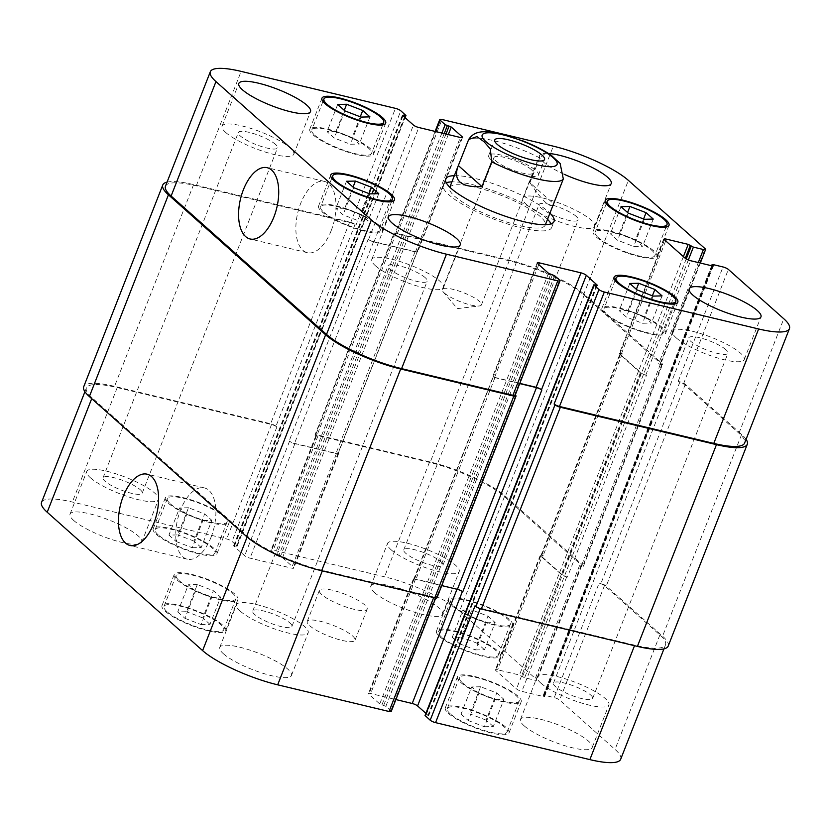 <?xml version="1.0" encoding="UTF-8"?>
<svg xmlns="http://www.w3.org/2000/svg" width="831" height="831" viewBox="0 0 831 831"><rect width="100%" height="100%" fill="white"/><g stroke="black" fill="none" stroke-linecap="round" stroke-linejoin="round"><path stroke-width="0.62" stroke-dasharray="4.16 3.12" d="M444.273 292.959A21.035 4.768 21.4 0 0 461.631 302.183A21.035 4.768 21.4 0 0 479.248 305.974A21.035 4.768 21.4 0 0 481.461 304.842A21.035 4.768 21.4 0 0 463.615 292.73A21.035 4.768 21.4 0 0 442.289 289.5A21.035 4.768 21.4 0 0 443.141 291.816A21.035 4.768 21.4 0 0 444.273 292.959M491.194 159.905A26.737 6.066 21.4 0 0 518.201 173.347A26.737 6.066 21.4 0 0 538.467 175.019A26.737 6.066 21.4 0 0 515.781 159.614A26.737 6.066 21.4 0 0 488.67 155.511A26.737 6.066 21.4 0 0 491.194 159.905M531.175 169.482A21.035 4.768 21.4 0 0 509.922 158.898A21.035 4.768 21.4 0 0 493.978 157.589A21.035 4.768 21.4 0 0 495.962 161.048A21.035 4.768 21.4 0 0 517.214 171.622A21.035 4.768 21.4 0 0 533.149 172.941A21.035 4.768 21.4 0 0 531.175 169.482M551.4 155.428L545.759 153.122L539.672 157.88L529.939 182.716L553.591 203.761M529.939 182.716C542.83 201.632 550.652 208.82 553.425 204.27M547.515 219.342A58.191 13.203 21.4 0 0 546.144 218.054A58.191 13.203 21.4 0 0 500.626 193.457A58.191 13.203 21.4 0 0 451.919 181.875M446.247 182.737A58.191 13.203 21.4 0 0 443.276 185.157A58.191 13.203 21.4 0 0 492.638 218.678A58.191 13.203 21.4 0 0 551.628 227.621A58.191 13.203 21.4 0 0 551.088 223.83M540.41 216.683A51.345 11.644 21.4 0 0 476.059 187.349A51.345 11.644 21.4 0 0 449.644 187.65A51.345 11.644 21.4 0 0 493.199 217.234A51.345 11.644 21.4 0 0 545.25 225.118A51.345 11.644 21.4 0 0 540.41 216.683M454.349 175.663A58.191 13.203 -158.6 0 1 503.056 187.255A58.191 13.203 -158.6 0 1 548.574 211.843A58.191 13.203 -158.6 0 1 549.956 213.131M211.084 537.138A36.647 18.677 -76.5 0 0 204.353 487.901A36.647 18.677 -76.5 0 0 177.657 519.198A36.647 18.677 -76.5 0 0 187.276 559.19A36.647 18.677 -76.5 0 0 211.084 537.138M331.195 230.644A36.647 18.677 -76.5 0 0 324.464 181.418A36.647 18.677 -76.5 0 0 297.768 212.705A36.647 18.677 -76.5 0 0 307.387 252.697A36.647 18.677 -76.5 0 0 331.195 230.644M188.502 507.741L179.569 507.949L186.778 514.358L202.909 520.57L211.832 520.362L204.634 513.953L188.502 507.741L177.855 534.904L168.932 535.102L179.569 507.949M168.932 535.102L176.13 541.521L186.778 514.358M176.13 541.521L192.262 547.722L202.909 520.57M192.262 547.722L201.195 547.525L211.832 520.362M201.195 547.525L193.987 541.106L204.634 513.953M193.987 541.106L177.855 534.904M471.811 609.944L462.888 610.151L470.086 616.571L486.218 622.772L495.151 622.564L487.942 616.155L471.811 609.944L461.174 637.107L452.241 637.315L462.888 610.151M452.241 637.315L459.439 643.724L470.086 616.571M459.439 643.724L475.571 649.935L486.218 622.772M475.571 649.935L484.504 649.728L495.151 622.564M484.504 649.728L477.306 643.319L487.942 616.155M477.306 643.319L461.174 637.107M480.619 686.759L471.686 686.957L478.885 693.376L495.016 699.577L503.95 699.38L496.751 692.961L480.619 686.759L469.972 713.912L461.039 714.12L471.686 686.957M461.039 714.12L468.248 720.529L478.885 693.376M468.248 720.529L484.38 726.741L495.016 699.577M484.38 726.741L493.302 726.533L503.95 699.38M493.302 726.533L486.104 720.124L496.751 692.961M486.104 720.124L469.972 713.912M197.3 584.546L188.377 584.754L195.576 591.173L211.708 597.375L220.641 597.177L213.432 590.758L197.3 584.546L186.663 611.709L177.73 611.917L188.377 584.754M177.73 611.917L184.929 618.326L195.576 591.173M184.929 618.326L201.06 624.538L211.708 597.375M201.06 624.538L209.994 624.33L220.641 597.177M209.994 624.33L202.795 617.921L213.432 590.758M202.795 617.921L186.663 611.709M453.684 606.048A32.087 7.282 21.4 0 0 486.104 622.19A32.087 7.282 21.4 0 0 510.411 624.185A32.087 7.282 21.4 0 0 483.195 605.706A32.087 7.282 21.4 0 0 450.662 600.771A32.087 7.282 21.4 0 0 453.684 606.048M441.521 637.086A32.087 7.282 -158.6 0 1 438.498 631.809A32.087 7.282 -158.6 0 1 471.032 636.743A32.087 7.282 -158.6 0 1 498.247 655.223A32.087 7.282 -158.6 0 1 473.94 653.228A32.087 7.282 -158.6 0 1 441.521 637.086M451.898 605.622A34.227 7.77 21.4 0 0 486.467 622.835A34.227 7.77 21.4 0 0 512.405 624.974A34.227 7.77 21.4 0 0 483.372 605.248A34.227 7.77 21.4 0 0 448.667 599.992A34.227 7.77 21.4 0 0 451.898 605.622M439.734 636.66A34.227 7.77 21.4 0 0 474.304 653.872A34.227 7.77 21.4 0 0 500.241 656.012A34.227 7.77 21.4 0 0 471.208 636.286A34.227 7.77 21.4 0 0 436.504 631.03A34.227 7.77 21.4 0 0 439.734 636.66M170.376 503.846A32.087 7.282 21.4 0 0 202.785 519.977A32.087 7.282 21.4 0 0 227.102 521.982A32.087 7.282 21.4 0 0 199.876 503.503A32.087 7.282 21.4 0 0 167.343 498.569A32.087 7.282 21.4 0 0 170.376 503.846M158.212 534.884A32.087 7.282 -158.6 0 1 155.179 529.607A32.087 7.282 -158.6 0 1 187.713 534.541A32.087 7.282 -158.6 0 1 214.938 553.02A32.087 7.282 -158.6 0 1 190.621 551.015A32.087 7.282 -158.6 0 1 158.212 534.884M168.579 503.42A34.227 7.77 21.4 0 0 203.159 520.632A34.227 7.77 21.4 0 0 229.086 522.761A34.227 7.77 21.4 0 0 200.053 503.046A34.227 7.77 21.4 0 0 165.359 497.79A34.227 7.77 21.4 0 0 168.579 503.42M156.415 534.458A34.227 7.77 21.4 0 0 190.995 551.67A34.227 7.77 21.4 0 0 216.922 553.799A34.227 7.77 21.4 0 0 187.889 534.084A34.227 7.77 21.4 0 0 153.195 528.828A34.227 7.77 21.4 0 0 156.415 534.458M179.174 580.651A32.087 7.282 21.4 0 0 211.593 596.793A32.087 7.282 21.4 0 0 235.9 598.787A32.087 7.282 21.4 0 0 208.685 580.308A32.087 7.282 21.4 0 0 176.151 575.374A32.087 7.282 21.4 0 0 179.174 580.651M167.01 611.689A32.087 7.282 -158.6 0 1 163.987 606.412A32.087 7.282 -158.6 0 1 196.521 611.346A32.087 7.282 -158.6 0 1 223.736 629.825A32.087 7.282 -158.6 0 1 199.43 627.831A32.087 7.282 -158.6 0 1 167.01 611.689M177.387 580.225A34.227 7.77 21.4 0 0 211.957 597.437A34.227 7.77 21.4 0 0 237.895 599.577A34.227 7.77 21.4 0 0 208.861 579.851A34.227 7.77 21.4 0 0 174.157 574.595A34.227 7.77 21.4 0 0 177.387 580.225M165.224 611.263A34.227 7.77 21.4 0 0 199.793 628.475A34.227 7.77 21.4 0 0 225.731 630.615A34.227 7.77 21.4 0 0 196.698 610.889A34.227 7.77 21.4 0 0 161.993 605.633A34.227 7.77 21.4 0 0 165.224 611.263M462.483 682.853A32.087 7.282 21.4 0 0 494.902 698.996A32.087 7.282 21.4 0 0 519.219 701A32.087 7.282 21.4 0 0 491.994 682.511A32.087 7.282 21.4 0 0 459.46 677.577A32.087 7.282 21.4 0 0 462.483 682.853M450.329 713.891A32.087 7.282 -158.6 0 1 447.296 708.614A32.087 7.282 -158.6 0 1 479.83 713.549A32.087 7.282 -158.6 0 1 507.055 732.038A32.087 7.282 -158.6 0 1 482.738 730.034A32.087 7.282 -158.6 0 1 450.329 713.891M460.696 682.428A34.227 7.77 21.4 0 0 495.276 699.64A34.227 7.77 21.4 0 0 521.203 701.78A34.227 7.77 21.4 0 0 492.17 682.064A34.227 7.77 21.4 0 0 457.466 676.798A34.227 7.77 21.4 0 0 460.696 682.428M448.532 713.465A34.227 7.77 21.4 0 0 483.112 730.678A34.227 7.77 21.4 0 0 509.039 732.817A34.227 7.77 21.4 0 0 480.006 713.091A34.227 7.77 21.4 0 0 445.312 707.835A34.227 7.77 21.4 0 0 448.532 713.465M540.836 683.092A38.506 8.736 21.4 0 0 579.737 702.455A38.506 8.736 21.4 0 0 608.915 704.865A38.506 8.736 21.4 0 0 576.247 682.677A38.506 8.736 21.4 0 0 537.21 676.766A38.506 8.736 21.4 0 0 540.836 683.092M590.664 695.028A21.035 4.768 -158.6 0 1 592.648 698.487A21.035 4.768 -158.6 0 1 571.323 695.256A21.035 4.768 -158.6 0 1 553.477 683.134A21.035 4.768 -158.6 0 1 569.412 684.453A21.035 4.768 -158.6 0 1 590.664 695.028M524.112 725.775A38.506 8.736 21.4 0 0 563.013 745.137A38.506 8.736 21.4 0 0 592.191 747.536A38.506 8.736 21.4 0 0 559.523 725.359A38.506 8.736 21.4 0 0 520.486 719.438A38.506 8.736 21.4 0 0 524.112 725.775M223.383 653.727A38.506 8.736 21.4 0 0 262.284 673.089A38.506 8.736 21.4 0 0 291.452 675.499A38.506 8.736 21.4 0 0 258.794 653.311A38.506 8.736 21.4 0 0 219.758 647.401A38.506 8.736 21.4 0 0 223.383 653.727M240.107 611.055A38.506 8.736 21.4 0 0 279.008 630.417A38.506 8.736 21.4 0 0 308.176 632.817A38.506 8.736 21.4 0 0 275.518 610.64A38.506 8.736 21.4 0 0 236.482 604.719A38.506 8.736 21.4 0 0 240.107 611.055M289.936 622.99A21.035 4.768 -158.6 0 1 291.92 626.449A21.035 4.768 -158.6 0 1 270.584 623.219A21.035 4.768 -158.6 0 1 252.738 611.097A21.035 4.768 -158.6 0 1 268.683 612.405A21.035 4.768 -158.6 0 1 289.936 622.99M90.402 477.752A38.506 8.736 21.4 0 0 129.304 497.125A38.506 8.736 21.4 0 0 158.472 499.524A38.506 8.736 21.4 0 0 125.813 477.337A38.506 8.736 21.4 0 0 86.767 471.426A38.506 8.736 21.4 0 0 90.402 477.752M140.231 489.688A21.035 4.768 -158.6 0 1 142.205 493.147A21.035 4.768 -158.6 0 1 120.879 489.916A21.035 4.768 -158.6 0 1 103.034 477.794A21.035 4.768 -158.6 0 1 118.978 479.113A21.035 4.768 -158.6 0 1 140.231 489.688M73.679 520.435A38.506 8.736 21.4 0 0 112.58 539.797A38.506 8.736 21.4 0 0 141.748 542.196A38.506 8.736 21.4 0 0 109.09 520.019A38.506 8.736 21.4 0 0 70.043 514.098A38.506 8.736 21.4 0 0 73.679 520.435M374.407 592.472A38.506 8.736 21.4 0 0 413.308 611.834A38.506 8.736 21.4 0 0 442.476 614.244A38.506 8.736 21.4 0 0 409.818 592.056A38.506 8.736 21.4 0 0 370.782 586.146A38.506 8.736 21.4 0 0 374.407 592.472M391.131 549.8A38.506 8.736 21.4 0 0 430.032 569.162A38.506 8.736 21.4 0 0 459.211 571.572A38.506 8.736 21.4 0 0 426.542 549.384A38.506 8.736 21.4 0 0 387.506 543.464A38.506 8.736 21.4 0 0 391.131 549.8M440.96 561.735A21.035 4.768 -158.6 0 1 442.944 565.194A21.035 4.768 -158.6 0 1 421.618 561.964A21.035 4.768 -158.6 0 1 403.773 549.842A21.035 4.768 -158.6 0 1 419.707 551.15A21.035 4.768 -158.6 0 1 440.96 561.735M620.684 759.254A59.894 13.587 21.4 0 0 615.033 749.406L559.606 700.055A4.28 0.966 21.4 0 0 554.246 697.614L544.222 695.215L543.339 695.225L544.554 696.575L543.671 696.586L521.837 691.361A4.28 0.966 -158.6 0 1 516.477 688.909L495.806 670.503A4.28 0.966 -158.6 0 1 495.401 669.796A4.28 0.966 -158.6 0 1 497.603 669.776L519.437 675.011L524.621 677.753L534.645 680.153A4.28 0.966 21.4 0 0 536.847 680.132A4.28 0.966 21.4 0 0 536.442 679.426L459.626 611.034A59.894 13.587 21.4 0 0 384.556 576.807L273.212 550.132A4.28 0.966 21.4 0 0 271.01 550.164A4.28 0.966 21.4 0 0 271.415 550.87L276.401 555.305L282.488 557.694L293.353 567.376A4.28 0.966 -158.6 0 1 293.759 568.082A4.28 0.966 -158.6 0 1 291.556 568.103L250.027 558.152A4.28 0.966 -158.6 0 1 244.667 555.71L233.791 546.029L237.188 546.154L232.036 541.428A4.28 0.966 21.4 0 0 226.676 538.987L72.37 502.028A59.894 13.587 21.4 0 0 41.55 502.381M425.888 713.341L428.599 715.896L425.046 715.481M391.224 711.481A4.28 0.966 21.4 0 0 390.819 710.775L385.833 706.329L379.746 703.95L368.881 694.269A4.28 0.966 -158.6 0 1 368.476 693.563A4.28 0.966 -158.6 0 1 370.678 693.532L395.888 699.577M309.641 625.67A25.668 5.827 21.4 0 0 335.568 638.582A25.668 5.827 21.4 0 0 355.014 640.182A25.668 5.827 21.4 0 0 333.241 625.4A25.668 5.827 21.4 0 0 307.221 621.453A25.668 5.827 21.4 0 0 309.641 625.67M335.984 131.423L327.05 131.62L334.249 138.039L350.381 144.241L359.314 144.043L352.115 137.624L335.984 131.423L344.252 110.305M337.698 104.467L327.05 131.62M344.896 110.876L334.249 138.039M361.028 117.088L350.381 144.241M369.961 116.88L359.314 144.043M360.27 116.797L352.115 137.624M619.292 233.625L610.359 233.823L617.568 240.242L633.7 246.454L642.623 246.246L635.424 239.827L619.292 233.625L627.571 212.507M621.006 206.67L610.359 233.823M628.205 213.079L617.568 240.242M644.337 219.291L633.7 246.454M653.27 219.083L642.623 246.246M643.589 219L635.424 239.827M628.091 310.43L619.168 310.638L626.366 317.047L642.498 323.259L651.431 323.051L644.222 316.642L628.091 310.43L636.369 289.323M629.805 283.475L619.168 310.638M637.013 289.894L626.366 317.047M653.145 296.096L642.498 323.259M662.068 295.898L651.431 323.051M652.387 295.805L644.222 316.642M344.782 208.228L335.849 208.436L343.058 214.845L359.189 221.056L368.112 220.849L360.914 214.429L344.782 208.228L353.05 187.11M346.496 181.272L335.849 208.436M353.694 187.681L343.058 214.845M369.826 193.893L359.189 221.056M378.759 193.685L368.112 220.849M369.078 193.602L360.914 214.429M598.123 237.479A32.087 7.282 21.4 0 0 630.542 253.621A32.087 7.282 21.4 0 0 654.849 255.626A32.087 7.282 21.4 0 0 627.634 237.136A32.087 7.282 21.4 0 0 595.1 232.213A32.087 7.282 21.4 0 0 598.123 237.479M596.336 237.053A34.227 7.77 21.4 0 0 630.916 254.265A34.227 7.77 21.4 0 0 656.843 256.405A34.227 7.77 21.4 0 0 627.81 236.69A34.227 7.77 21.4 0 0 593.105 231.423A34.227 7.77 21.4 0 0 596.336 237.053M314.814 135.276A32.087 7.282 21.4 0 0 347.223 151.419A32.087 7.282 21.4 0 0 371.54 153.423A32.087 7.282 21.4 0 0 344.314 134.934A32.087 7.282 21.4 0 0 311.781 130A32.087 7.282 21.4 0 0 314.814 135.276M313.017 134.851A34.227 7.77 21.4 0 0 347.597 152.063A34.227 7.77 21.4 0 0 373.535 154.202A34.227 7.77 21.4 0 0 344.491 134.487A34.227 7.77 21.4 0 0 309.797 129.221A34.227 7.77 21.4 0 0 313.017 134.851M323.612 212.082A32.087 7.282 21.4 0 0 356.032 228.224A32.087 7.282 21.4 0 0 380.338 230.229A32.087 7.282 21.4 0 0 353.123 211.739A32.087 7.282 21.4 0 0 320.589 206.815A32.087 7.282 21.4 0 0 323.612 212.082M321.826 211.656A34.227 7.77 21.4 0 0 356.395 228.868A34.227 7.77 21.4 0 0 382.333 231.008A34.227 7.77 21.4 0 0 353.3 211.292A34.227 7.77 21.4 0 0 318.595 206.026A34.227 7.77 21.4 0 0 321.826 211.656M606.931 314.295A32.087 7.282 21.4 0 0 639.34 330.426A32.087 7.282 21.4 0 0 663.657 332.431A32.087 7.282 21.4 0 0 636.432 313.941A32.087 7.282 21.4 0 0 603.898 309.018A32.087 7.282 21.4 0 0 606.931 314.295M605.134 313.858A34.227 7.77 21.4 0 0 639.714 331.07A34.227 7.77 21.4 0 0 665.641 333.21A34.227 7.77 21.4 0 0 636.608 313.495A34.227 7.77 21.4 0 0 601.914 308.239A34.227 7.77 21.4 0 0 605.134 313.858M564.176 174.292A38.506 8.736 -158.6 0 1 543.173 161.837A38.506 8.736 -158.6 0 1 539.548 155.501A38.506 8.736 -158.6 0 1 548.346 153.413M676.154 337.812A38.506 8.736 21.4 0 0 715.055 357.174A38.506 8.736 21.4 0 0 744.233 359.574A38.506 8.736 21.4 0 0 711.565 337.396A38.506 8.736 21.4 0 0 672.528 331.476A38.506 8.736 21.4 0 0 676.154 337.812M725.982 349.747A21.035 4.768 21.4 0 0 704.73 339.162A21.035 4.768 21.4 0 0 688.795 337.853A21.035 4.768 21.4 0 0 706.63 349.965A21.035 4.768 21.4 0 0 727.966 353.206A21.035 4.768 21.4 0 0 725.982 349.747M526.449 204.509A38.506 8.736 21.4 0 0 565.35 223.871A38.506 8.736 21.4 0 0 594.518 226.281A38.506 8.736 21.4 0 0 561.86 204.094A38.506 8.736 21.4 0 0 522.824 198.183A38.506 8.736 21.4 0 0 526.449 204.509M576.278 216.444A21.035 4.768 21.4 0 0 555.025 205.87A21.035 4.768 21.4 0 0 539.08 204.551A21.035 4.768 21.4 0 0 556.926 216.673A21.035 4.768 21.4 0 0 578.262 219.903A21.035 4.768 21.4 0 0 576.278 216.444M225.72 132.472A38.506 8.736 21.4 0 0 264.622 151.834A38.506 8.736 21.4 0 0 293.79 154.234A38.506 8.736 21.4 0 0 261.131 132.056A38.506 8.736 21.4 0 0 222.085 126.135A38.506 8.736 21.4 0 0 225.72 132.472M275.539 144.407A21.035 4.768 21.4 0 0 254.296 133.822A21.035 4.768 21.4 0 0 238.352 132.513A21.035 4.768 21.4 0 0 256.197 144.625A21.035 4.768 21.4 0 0 277.523 147.866A21.035 4.768 21.4 0 0 275.539 144.407M375.425 265.764A38.506 8.736 21.4 0 0 414.326 285.126A38.506 8.736 21.4 0 0 443.494 287.536A38.506 8.736 21.4 0 0 410.836 265.349A38.506 8.736 21.4 0 0 371.789 259.428A38.506 8.736 21.4 0 0 375.425 265.764M425.254 277.699A21.035 4.768 21.4 0 0 404.001 267.125A21.035 4.768 21.4 0 0 388.056 265.806A21.035 4.768 21.4 0 0 405.902 277.928A21.035 4.768 21.4 0 0 427.227 281.158A21.035 4.768 21.4 0 0 425.254 277.699M321.805 594.632A25.668 5.827 -158.6 0 1 319.384 590.415A25.668 5.827 -158.6 0 1 345.405 594.362A25.668 5.827 -158.6 0 1 367.177 609.154A25.668 5.827 -158.6 0 1 347.732 607.544A25.668 5.827 -158.6 0 1 321.805 594.632M515.241 395.026L514.732 394.58A4.28 0.966 -158.6 0 1 515.137 395.286M519.801 383.382L494.59 377.347A4.28 0.966 21.4 0 0 492.388 377.367A4.28 0.966 21.4 0 0 492.793 378.074L414.087 580.131A4.28 0.966 -158.6 0 1 413.682 579.425A4.28 0.966 -158.6 0 1 415.884 579.404L441.749 585.606M746.072 439.298A59.894 13.587 -158.6 0 0 741.636 434.436L685.315 384.296A4.28 0.966 -158.6 0 0 679.955 381.855L678.158 381.419A4.28 0.966 -158.6 0 1 683.529 383.87L738.946 433.221A59.894 13.587 -158.6 0 1 744.597 443.068M540.971 555.524L620.03 353.777A4.28 0.966 21.4 0 1 622.232 353.757L621.515 353.58A4.28 0.966 21.4 0 0 619.313 353.611A4.28 0.966 21.4 0 0 619.718 354.318L640.389 372.724A4.28 0.966 21.4 0 0 645.749 375.165L646.466 375.342L567.407 577.078A4.28 0.966 -158.6 0 1 562.047 574.637L541.365 556.23A4.28 0.966 -158.6 0 1 540.971 555.524A4.28 0.966 -158.6 0 1 543.173 555.492L542.456 555.326L497.603 669.776M314.97 434.925A4.28 0.966 21.4 0 0 315.375 435.621L316.268 436.42A4.28 0.966 21.4 0 1 315.863 435.714A4.28 0.966 21.4 0 1 318.065 435.683L429.409 462.358A59.894 13.587 21.4 0 1 504.479 496.585L581.295 564.976A4.28 0.966 21.4 0 1 581.7 565.682A4.28 0.966 21.4 0 1 579.498 565.703L581.285 566.14A4.28 0.966 21.4 0 0 583.487 566.108A4.28 0.966 21.4 0 0 583.082 565.402L505.383 496.221A59.894 13.587 21.4 0 0 430.302 461.994L317.172 434.893A4.28 0.966 21.4 0 0 314.97 434.925L394.039 233.179A4.28 0.966 -158.6 0 0 394.434 233.885L395.327 234.674A4.28 0.966 -158.6 0 1 394.922 233.968A4.28 0.966 -158.6 0 1 397.125 233.947L508.468 260.622A59.894 13.587 -158.6 0 1 583.539 294.839L660.354 363.24A4.28 0.966 -158.6 0 1 660.759 363.936A4.28 0.966 -158.6 0 1 658.557 363.968L698.3 262.554M417.318 251.575A4.28 0.966 21.4 0 1 415.116 251.596L373.586 241.644A4.28 0.966 21.4 0 1 368.226 239.203L368.58 239.515A4.28 0.966 21.4 0 0 373.94 241.966L415.469 251.918A4.28 0.966 21.4 0 0 417.671 251.886A4.28 0.966 21.4 0 0 417.266 251.18L338.207 452.926A4.28 0.966 -158.6 0 1 338.612 453.633A4.28 0.966 -158.6 0 1 336.41 453.653L294.88 443.702A4.28 0.966 -158.6 0 1 289.52 441.261L289.167 440.939A4.28 0.966 -158.6 0 0 294.527 443.39L336.056 453.342A4.28 0.966 -158.6 0 0 338.259 453.31L417.318 251.575A4.28 0.966 21.4 0 0 416.913 250.869M165.462 186.196A59.894 13.587 -158.6 0 1 196.282 185.832L350.589 222.801A4.28 0.966 -158.6 0 1 355.948 225.243L400.802 110.793M519.718 383.6L494.944 377.658A4.28 0.966 21.4 0 0 492.741 377.69A4.28 0.966 21.4 0 0 493.147 378.396M167.052 182.124A59.894 13.587 -158.6 0 1 193.602 184.607L349.695 222.002A4.28 0.966 -158.6 0 1 355.055 224.453L355.948 225.243M394.039 233.179A4.28 0.966 -158.6 0 1 396.231 233.158L509.372 260.259A59.894 13.587 -158.6 0 1 584.442 294.475L662.141 363.666A4.28 0.966 -158.6 0 1 662.546 364.373A4.28 0.966 -158.6 0 1 660.344 364.394L658.557 363.968M620.03 353.777A4.28 0.966 21.4 0 0 620.435 354.484L641.106 372.89A4.28 0.966 21.4 0 0 646.466 375.342M355.055 224.453L275.996 426.189L276.889 426.978A4.28 0.966 21.4 0 0 271.519 424.537L117.223 387.578A59.894 13.587 21.4 0 0 86.403 387.932A59.894 13.587 21.4 0 0 92.054 397.779L247.461 536.161A59.894 13.587 21.4 0 0 322.532 570.378L433.875 597.053A4.28 0.966 21.4 0 0 436.078 597.032A4.28 0.966 21.4 0 0 435.673 596.326L390.819 710.775M414.087 580.131L413.734 579.82A4.28 0.966 -158.6 0 1 413.329 579.114A4.28 0.966 -158.6 0 1 415.531 579.082L457.06 589.034A4.28 0.966 -158.6 0 1 462.42 591.485L462.774 591.797M475.052 605.757A4.28 0.966 21.4 0 0 480.411 608.199L634.718 645.168A59.894 13.587 21.4 0 0 665.538 644.804A59.894 13.587 21.4 0 0 659.887 634.957L604.459 585.606A4.28 0.966 21.4 0 0 599.099 583.165L554.246 697.614M567.407 577.078L566.69 576.911A4.28 0.966 -158.6 0 1 561.33 574.46L540.659 556.053A4.28 0.966 -158.6 0 1 540.254 555.347A4.28 0.966 -158.6 0 1 542.456 555.326M436.961 597.821A4.28 0.966 21.4 0 0 436.566 597.115L435.673 596.326M275.996 426.189A4.28 0.966 21.4 0 0 270.636 423.748L114.543 386.353A59.894 13.587 21.4 0 0 83.723 386.716M337.853 452.604A4.28 0.966 -158.6 0 1 338.259 453.31M668.217 646.03A59.894 13.587 21.4 0 0 662.567 636.182L606.256 586.032A4.28 0.966 21.4 0 0 600.886 583.591L599.099 583.165M539.672 157.88A51.345 11.644 21.4 0 0 494.31 140.792A51.345 11.644 21.4 0 0 468.071 140.73M514.732 394.58L559.585 280.13M494.59 377.347L538.768 264.622M492.793 378.074L537.647 263.624M738.946 433.221L783.799 318.772M683.529 383.87L728.372 269.421M678.158 381.419L723.012 266.969M640.389 372.724L521.588 675.987M645.749 375.165L690.603 260.716M619.718 354.318L664.571 239.868M621.515 353.58L665.693 240.865M660.354 363.24L705.207 248.791M583.539 294.839L628.392 180.389M508.468 260.622L553.321 146.173M397.125 233.947L441.978 119.498M395.327 234.674L435.735 131.568M415.469 251.918L460.322 137.468M417.266 251.18L461.756 137.676M373.94 241.966L418.793 127.517M368.58 239.515L413.433 125.066M350.589 222.801L395.442 108.352M196.282 185.832L241.135 71.383M322.532 570.378L322.324 570.907M247.461 536.161L247.119 537.013M433.875 597.053L433.668 597.582M413.734 579.82L368.881 694.269M415.531 579.082L370.678 693.532M634.718 645.168L634.51 645.697M659.887 634.957L615.033 749.406M604.459 585.606L559.606 700.055M566.69 576.911L521.837 691.361M561.33 574.46L516.477 688.909M540.659 556.053L495.806 670.503M581.295 564.976L536.442 679.426M579.498 565.703L534.645 680.153M504.479 496.585L459.626 611.034M429.409 462.358L384.556 576.807M318.065 435.683L273.212 550.132M316.268 436.42L271.415 550.87M338.207 452.926L293.353 567.376M336.41 453.653L291.556 568.103M294.88 443.702L250.027 558.152M289.52 441.261L244.667 555.71M271.519 424.537L226.676 538.987M276.889 426.978L232.036 541.428M117.223 387.578L72.37 502.028M92.054 397.779L91.711 398.641M193.602 184.607L114.543 386.353M349.695 222.002L270.636 423.748M405.788 115.239L237.022 545.874M404.458 117.078L236.305 546.164M403.014 115.789L234.519 545.738M402.557 115.395L233.791 546.029M368.226 239.203L289.167 440.939M373.586 241.644L294.527 443.39M415.116 251.596L336.056 453.342M448.304 134.58L282.488 557.694M445.987 134.03L280.338 556.718M444.201 133.604L278.551 556.292M441.884 133.043L276.401 555.305M394.434 233.885L315.375 435.621M396.231 233.158L317.172 434.893M509.372 260.259L430.302 461.994M584.442 294.475L505.383 496.221M662.141 363.666L583.082 565.402M660.344 364.394L581.285 566.14M688.338 259.978L524.621 677.753M686.219 258.96L522.47 676.777M683.394 256.634L519.437 675.011M622.232 353.757L543.173 555.492M620.435 354.484L541.365 556.23M641.106 372.89L562.047 574.637M712.447 265.951L543.671 696.586M713.008 266.034L544.398 696.295M711.897 265.816L543.505 695.505M712.988 264.57L544.222 695.215M679.955 381.855L600.886 583.591M685.315 384.296L606.256 586.032M741.636 434.436L662.567 636.182M594.695 284.836L425.929 715.47M596.481 285.262L427.716 715.907M597.053 285.345L428.443 715.605M494.944 377.658L415.884 579.404M548.512 273.306L379.746 703.95M550.662 274.282L381.896 704.927M552.449 274.708L383.683 705.353M554.599 275.695L385.833 706.329M515.625 395.379L436.566 597.115M443.141 291.816L457.382 308.633L479.248 305.974M538.467 175.019L544.544 159.5M488.67 155.511L494.757 139.992M481.461 304.842L533.149 172.941M442.289 289.5L493.978 157.589M551.628 227.621L554.059 221.41M443.276 185.157L445.707 178.945M204.353 487.901L147.077 474.179M187.276 559.19L130 545.468M324.464 181.418L267.187 167.696M307.387 252.697L250.11 238.975M450.662 600.771L438.498 631.809M510.411 624.185L498.247 655.223M448.667 599.992L436.504 631.03M512.405 624.974L500.241 656.012M167.343 498.569L155.179 529.607M227.102 521.982L214.938 553.02M165.359 497.79L153.195 528.828M229.086 522.761L216.922 553.799M176.151 575.374L163.987 606.412M235.9 598.787L223.736 629.825M174.157 574.595L161.993 605.633M237.895 599.577L225.731 630.615M459.46 677.577L447.296 708.614M519.219 701L507.055 732.038M457.466 676.798L445.312 707.835M521.203 701.78L509.039 732.817M592.191 747.536L608.915 704.865M520.486 719.438L537.21 676.766M291.452 675.499L308.176 632.817M219.758 647.401L236.482 604.719M141.748 542.196L158.472 499.524M70.043 514.098L86.767 471.426M442.476 614.244L459.211 571.572M370.782 586.146L387.506 543.464M606.277 203.688L595.1 232.213M666.026 227.102L654.849 255.626M605.269 200.385L593.105 231.423M669.007 225.367L656.843 256.405M322.958 101.486L311.781 130M382.717 124.899L371.54 153.423M321.961 98.183L309.797 129.221M385.688 123.165L373.535 154.202M331.766 178.291L320.589 206.815M391.515 201.704L380.338 230.229M330.759 174.988L318.595 206.026M394.496 199.97L382.333 231.008M615.075 280.494L603.898 309.018M674.834 303.907L663.657 332.431M614.078 277.201L601.914 308.239M677.805 302.172L665.641 333.21M744.233 359.574L760.957 316.902M672.528 331.476L689.252 288.804M592.648 698.487L727.966 353.206M553.477 683.134L688.795 337.853M594.518 226.281L611.242 183.599M522.824 198.183L539.548 155.501M442.944 565.194L578.262 219.903M403.773 549.842L539.08 204.551M293.79 154.234L310.514 111.562M222.085 126.135L238.809 83.464M142.205 493.147L277.523 147.866M103.034 477.794L238.352 132.513M443.494 287.536L460.218 244.854M371.789 259.428L388.524 216.756M291.92 626.449L427.227 281.158M252.738 611.097L388.056 265.806M355.014 640.182L367.177 609.154M307.221 621.453L319.384 590.415M537.242 262.918L492.388 377.367M664.166 239.162L619.313 353.611M700.304 263.043L660.759 363.936M435.112 131.423L394.922 233.968M462.524 137.437L417.671 251.886M436.078 597.032L435.683 598.019M413.329 579.114L368.476 693.563M665.538 644.804L663.948 648.876M540.254 555.347L495.401 669.796M581.7 565.682L536.847 680.132M315.863 435.714L271.01 550.164M338.612 453.633L293.759 568.082M86.403 387.932L84.928 391.702M237.188 546.154L405.113 117.659M233.636 545.749L402.401 115.104M583.487 566.108L662.546 364.373M544.554 696.575L713.32 265.941M543.339 695.225L711.648 265.754M428.599 715.896L597.364 285.251M413.682 579.425L492.741 377.69"/><path stroke-width="1.25" d="M497.27 144.386A26.737 6.066 -158.6 0 1 494.757 139.992A26.737 6.066 -158.6 0 1 521.858 144.095A26.737 6.066 -158.6 0 1 544.544 159.5A26.737 6.066 -158.6 0 1 524.288 157.828A26.737 6.066 -158.6 0 1 497.27 144.386M458.338 165.556L468.694 139.431L476.942 136.637L484.037 141.706L490.321 148.926L491.713 161.785L481.98 186.611L458.338 165.556L457.819 166.813C453.238 181.013 461.298 187.609 481.98 186.611M545.416 224.692L563.314 178.935L560.136 163.499L551.4 155.428C543.817 150.255 534.437 145.467 523.27 141.052L501.529 134.103C488.005 131.028 481.751 131.454 477.981 132.576C477.981 132.752 473.369 132.783 468.684 139.431M451.919 181.875A58.191 13.203 21.4 0 0 446.247 182.737M551.088 223.83A58.191 13.203 21.4 0 0 547.515 219.342M549.956 213.131A58.191 13.203 -158.6 0 1 554.059 221.41A58.191 13.203 -158.6 0 1 495.068 212.466A58.191 13.203 -158.6 0 1 445.707 178.945A58.191 13.203 -158.6 0 1 454.349 175.663M153.797 523.416A36.647 18.677 103.5 0 1 130 545.468A36.647 18.677 103.5 0 1 120.37 505.477A36.647 18.677 103.5 0 1 147.077 474.179A36.647 18.677 103.5 0 1 153.797 523.416M273.918 216.922A36.647 18.677 103.5 0 1 250.11 238.975A36.647 18.677 103.5 0 1 240.491 198.983A36.647 18.677 103.5 0 1 267.187 167.696A36.647 18.677 103.5 0 1 273.918 216.922M84.928 391.702L41.55 502.381A59.894 13.587 21.4 0 0 47.201 512.228L202.608 650.611A59.894 13.587 21.4 0 0 277.679 684.827L389.022 711.502A4.28 0.966 21.4 0 0 391.224 711.481L435.683 598.019M593.812 284.846L598.964 289.572A4.28 0.966 21.4 0 0 604.324 292.013L758.63 328.972A59.894 13.587 21.4 0 0 789.45 328.619A59.894 13.587 21.4 0 0 783.799 318.772L728.372 269.421A4.28 0.966 21.4 0 0 723.012 266.969L712.988 264.57L712.105 264.58L713.32 265.941L712.447 265.951L690.603 260.716A4.28 0.966 -158.6 0 1 685.243 258.275L664.571 239.868A4.28 0.966 -158.6 0 1 664.166 239.162A4.28 0.966 -158.6 0 1 666.369 239.131L688.203 244.366L693.386 247.119L703.41 249.518A4.28 0.966 21.4 0 0 705.612 249.487A4.28 0.966 21.4 0 0 705.207 248.791L628.392 180.389A59.894 13.587 21.4 0 0 553.321 146.173L441.978 119.498A4.28 0.966 21.4 0 0 439.776 119.519A4.28 0.966 21.4 0 0 440.181 120.225L445.167 124.671L451.254 127.05L462.119 136.731A4.28 0.966 -158.6 0 1 462.524 137.437A4.28 0.966 -158.6 0 1 460.322 137.468L418.793 127.517A4.28 0.966 -158.6 0 1 413.433 125.066L402.557 115.395L405.954 115.519L400.802 110.793A4.28 0.966 21.4 0 0 395.442 108.352L241.135 71.383A59.894 13.587 21.4 0 0 210.316 71.746A59.894 13.587 21.4 0 0 215.967 81.594L371.374 219.966A59.894 13.587 21.4 0 0 446.444 254.193L557.788 280.868A4.28 0.966 21.4 0 0 559.99 280.836A4.28 0.966 21.4 0 0 559.585 280.13L554.599 275.695L548.512 273.306L537.647 263.624A4.28 0.966 -158.6 0 1 537.242 262.918A4.28 0.966 -158.6 0 1 539.444 262.897L580.973 272.848A4.28 0.966 -158.6 0 1 586.333 275.29L597.364 285.251L593.812 284.846L425.046 715.481L430.198 720.207A4.28 0.966 21.4 0 0 435.558 722.648L589.865 759.617A59.894 13.587 21.4 0 0 620.684 759.254L663.948 648.876M395.888 699.577L412.207 703.483A4.28 0.966 -158.6 0 1 417.567 705.935L425.888 713.341M346.62 104.259L362.752 110.471L369.961 116.88L361.028 117.088L344.896 110.876L337.698 104.467L346.62 104.259L344.252 110.305M362.752 110.471L360.27 116.797M629.94 206.462L646.071 212.674L653.27 219.083L644.337 219.291L628.205 213.079L621.006 206.67L629.94 206.462L627.571 212.507M646.071 212.674L643.589 219M638.738 283.278L654.87 289.479L662.068 295.898L653.145 296.096L637.013 289.894L629.805 283.475L638.738 283.278L636.369 289.323M654.87 289.479L652.387 295.805M355.429 181.065L371.561 187.276L378.759 193.685L369.826 193.893L353.694 187.681L346.496 181.272L355.429 181.065L353.05 187.11M371.561 187.276L369.078 193.602M610.286 206.441A32.087 7.282 21.4 0 0 642.706 222.583A32.087 7.282 21.4 0 0 667.013 224.588A32.087 7.282 21.4 0 0 639.797 206.098A32.087 7.282 21.4 0 0 607.264 201.175A32.087 7.282 21.4 0 0 610.286 206.441M608.5 206.015A34.227 7.77 -158.6 0 1 605.269 200.385A34.227 7.77 -158.6 0 1 639.974 205.652A34.227 7.77 -158.6 0 1 669.007 225.367A34.227 7.77 -158.6 0 1 643.069 223.227A34.227 7.77 -158.6 0 1 608.5 206.015M326.978 104.239A32.087 7.282 21.4 0 0 359.387 120.381A32.087 7.282 21.4 0 0 383.704 122.386A32.087 7.282 21.4 0 0 356.478 103.896A32.087 7.282 21.4 0 0 323.945 98.962A32.087 7.282 21.4 0 0 326.978 104.239M325.181 103.813A34.227 7.77 -158.6 0 1 321.961 98.183A34.227 7.77 -158.6 0 1 356.655 103.449A34.227 7.77 -158.6 0 1 385.688 123.165A34.227 7.77 -158.6 0 1 359.761 121.025A34.227 7.77 -158.6 0 1 325.181 103.813M335.776 181.054A32.087 7.282 21.4 0 0 368.195 197.186A32.087 7.282 21.4 0 0 392.502 199.191A32.087 7.282 21.4 0 0 365.287 180.701A32.087 7.282 21.4 0 0 332.753 175.777A32.087 7.282 21.4 0 0 335.776 181.054M333.989 180.618A34.227 7.77 -158.6 0 1 330.759 174.988A34.227 7.77 -158.6 0 1 365.463 180.254A34.227 7.77 -158.6 0 1 394.496 199.97A34.227 7.77 -158.6 0 1 368.559 197.83A34.227 7.77 -158.6 0 1 333.989 180.618M619.095 283.257A32.087 7.282 21.4 0 0 651.504 299.389A32.087 7.282 21.4 0 0 675.821 301.393A32.087 7.282 21.4 0 0 648.596 282.904A32.087 7.282 21.4 0 0 616.062 277.98A32.087 7.282 21.4 0 0 619.095 283.257M617.298 282.82A34.227 7.77 -158.6 0 1 614.078 277.201A34.227 7.77 -158.6 0 1 648.772 282.457A34.227 7.77 -158.6 0 1 677.805 302.172A34.227 7.77 -158.6 0 1 651.878 300.043A34.227 7.77 -158.6 0 1 617.298 282.82M692.877 295.13A38.506 8.736 -158.6 0 1 689.252 288.804A38.506 8.736 -158.6 0 1 728.288 294.714A38.506 8.736 -158.6 0 1 760.957 316.902A38.506 8.736 -158.6 0 1 731.779 314.492A38.506 8.736 -158.6 0 1 692.877 295.13M548.346 153.413A38.506 8.736 -158.6 0 1 589.563 166.19A38.506 8.736 -158.6 0 1 611.242 183.599A38.506 8.736 -158.6 0 1 564.176 174.292M242.444 89.79A38.506 8.736 -158.6 0 1 238.809 83.464A38.506 8.736 -158.6 0 1 277.855 89.374A38.506 8.736 -158.6 0 1 310.514 111.562A38.506 8.736 -158.6 0 1 281.345 109.152A38.506 8.736 -158.6 0 1 242.444 89.79M392.149 223.092A38.506 8.736 -158.6 0 1 388.524 216.756A38.506 8.736 -158.6 0 1 427.56 222.677A38.506 8.736 -158.6 0 1 460.218 244.854A38.506 8.736 -158.6 0 1 431.05 242.455A38.506 8.736 -158.6 0 1 392.149 223.092M559.99 280.836L515.137 395.286A4.28 0.966 -158.6 0 1 512.935 395.317L401.591 368.642A59.894 13.587 -158.6 0 1 326.521 334.415L171.113 196.043A59.894 13.587 -158.6 0 1 165.462 186.196L210.316 71.746M519.718 383.6L536.473 387.61A4.28 0.966 21.4 0 1 541.833 390.061L541.48 389.739A4.28 0.966 21.4 0 0 536.12 387.298L519.801 383.382M789.45 328.619L744.597 443.068A59.894 13.587 -158.6 0 1 713.777 443.422L559.481 406.463A4.28 0.966 -158.6 0 1 554.111 404.022L598.964 289.572M515.241 395.026L515.625 395.379A4.28 0.966 -158.6 0 1 516.03 396.075A4.28 0.966 -158.6 0 1 513.828 396.107L400.698 369.006A59.894 13.587 -158.6 0 1 325.617 334.779L168.433 194.818A59.894 13.587 -158.6 0 1 162.783 184.97A59.894 13.587 -158.6 0 1 167.052 182.124M746.072 439.298A59.894 13.587 -158.6 0 1 747.277 444.284A59.894 13.587 -158.6 0 1 716.457 444.647L560.364 407.252A4.28 0.966 -158.6 0 1 555.004 404.811L554.111 404.022M162.783 184.97L83.723 386.716A59.894 13.587 21.4 0 0 89.364 396.564L246.558 536.525A59.894 13.587 21.4 0 0 321.628 570.741L434.769 597.842A4.28 0.966 21.4 0 0 436.961 597.821L516.03 396.075M441.749 585.606L457.414 589.356A4.28 0.966 -158.6 0 1 462.774 591.797L541.833 390.061M430.198 720.207L475.052 605.757L475.945 606.547A4.28 0.966 21.4 0 0 481.305 608.998L637.398 646.393A59.894 13.587 21.4 0 0 668.217 646.03L747.277 444.284M502.9 134.83A40.22 9.12 21.4 0 0 498.88 150.224A40.22 9.12 21.4 0 0 557.165 164.185A40.22 9.12 21.4 0 0 502.9 134.83M491.713 161.785A51.345 11.644 21.4 0 0 563.314 178.935M326.521 334.415L371.374 219.966M401.591 368.642L446.444 254.193M512.935 395.317L557.788 280.868M538.768 264.622L539.444 262.897M536.12 387.298L580.973 272.848M541.48 389.739L586.333 275.29M559.481 406.463L604.324 292.013M713.777 443.422L758.63 328.972M665.693 240.865L666.369 239.131M698.3 262.554L703.41 249.518M435.735 131.568L440.181 120.225M461.756 137.676L462.119 136.731M171.113 196.043L215.967 81.594M322.324 570.907L277.679 684.827M247.119 537.013L202.608 650.611M433.668 597.582L389.022 711.502M456.977 589.252L412.207 703.483M462.41 591.506L417.567 705.935M480.225 608.687L435.558 722.648M634.51 645.697L589.865 759.617M91.711 398.641L47.201 512.228M168.433 194.818L89.364 396.564M405.071 115.53L404.458 117.078M403.284 115.094L403.014 115.789M451.254 127.05L448.304 134.58M449.104 126.073L445.987 134.03M447.317 125.647L444.201 133.604M445.167 124.671L441.884 133.043M693.386 247.119L688.338 259.978M691.236 246.142L686.219 258.96M690.353 245.342L685.274 258.296M688.203 244.366L683.394 256.634M712.271 264.86L711.897 265.816M716.457 444.647L637.398 646.393M560.364 407.252L481.305 608.998M555.004 404.811L475.945 606.547M593.978 285.126L425.212 715.761M536.473 387.61L457.414 589.356M513.828 396.107L434.769 597.842M400.698 369.006L321.628 570.741M246.558 536.525L325.617 334.779M449.81 187.235L457.819 166.813M607.264 201.175L606.277 203.688M667.013 224.588L666.026 227.102M323.945 98.962L322.958 101.486M383.704 122.386L382.717 124.899M332.753 175.777L331.766 178.291M392.502 199.191L391.515 201.704M616.062 277.98L615.075 280.494M675.821 301.393L674.834 303.907M705.612 249.487L700.304 263.043M439.776 119.519L435.112 131.423M405.113 117.659L405.954 115.519M711.648 265.754L712.105 264.58"/></g></svg>

